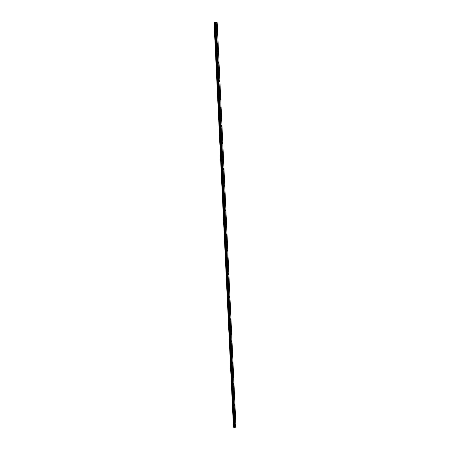 <?xml version="1.0" encoding="UTF-8"?>
<svg xmlns="http://www.w3.org/2000/svg" width="450" height="450" viewBox="0 0 450 450"><rect width="100%" height="100%" fill="white"/><g stroke="black" fill="none" stroke-linecap="round" stroke-linejoin="round"><path stroke-width="0.67" d="M216.562 24.919L216.866 24.238L217.086 24.986L216.782 25.667L216.562 24.919L216.866 24.238L217.086 24.986L216.782 25.667M217.007 34.436L217.311 33.756L217.53 34.487L217.221 35.173L217.311 33.756L217.221 35.173M217.755 43.194L217.659 44.601M217.89 53.258L218.199 52.566L218.093 53.961M218.323 62.561L218.632 61.864L218.526 63.248M218.756 71.792L219.071 71.094L219.268 71.769L218.953 72.467L219.066 71.094L218.953 72.467M219.184 80.955L219.499 80.252L219.381 81.613M219.611 90.051L219.926 89.342L220.118 89.989L219.797 90.698L219.611 90.051L219.926 89.342L219.803 90.698M220.033 99.079L220.348 98.364L220.219 99.709M220.455 108.034L220.77 107.319L220.635 108.653M220.871 116.927L221.192 116.207L221.046 117.534M221.282 125.752L221.602 125.027L221.456 126.349M221.692 134.516L222.013 133.785L221.861 135.096M222.103 143.213L222.424 142.481L222.587 143.049L222.266 143.781L222.103 143.213L222.424 142.481L222.587 143.049L222.266 143.781M222.829 151.11L222.666 152.404M223.228 159.677L223.065 160.965M223.307 168.93L223.633 168.182L223.459 169.464M223.701 177.373L224.027 176.619L223.852 177.896M224.094 185.76L224.421 185.001L224.241 186.272M224.482 194.085L224.814 193.326L224.629 194.591M224.871 202.354L225.197 201.589L225.343 202.078L225.011 202.849L225.197 201.583L225.011 202.849M225.253 210.561L225.585 209.79L225.394 211.044M225.636 218.711L225.968 217.935L225.771 219.184M226.013 226.8L226.344 226.018L226.148 227.267M226.389 234.838L226.721 234.051L226.851 234.506L226.519 235.294L226.721 234.051L226.519 235.294M226.766 242.814L227.098 242.021L226.89 243.259M227.138 250.734L227.469 249.941L227.593 250.374L227.256 251.173L227.138 250.734L227.469 249.941L227.593 250.374L227.261 251.173M227.503 258.604L227.835 257.799L227.627 259.031M227.869 266.417L228.201 265.607L228.324 266.029L227.987 266.833M228.234 274.174L228.566 273.364L228.684 273.774L228.347 274.584M228.926 281.059L228.707 282.279M228.949 289.53L229.286 288.709L229.061 289.924M229.309 297.129L229.641 296.303L229.753 296.691L229.416 297.517M229.663 304.673L229.995 303.84L230.102 304.223L229.764 305.055M230.012 312.171L230.349 311.332L230.119 312.542M230.642 318.746L230.513 320.012M230.799 319.14L230.462 319.984L230.799 319.14M230.991 326.132L230.856 327.397M231.143 326.526L230.805 327.369L231.143 326.526M231.334 333.473L231.199 334.733M231.486 333.855L231.148 334.704L231.486 333.855M231.677 340.762L231.536 342.022M231.823 341.139L231.486 341.994L231.823 341.139M232.02 348.007L231.874 349.262M232.161 348.373L231.823 349.234L232.161 348.373M232.357 355.202L232.206 356.451M232.493 355.562L232.161 356.428L232.493 355.562M232.689 362.346L232.537 363.594M232.83 362.7L232.493 363.566L232.83 362.7M233.027 369.444L232.869 370.688M233.156 369.793L232.824 370.665L233.156 369.793M233.359 376.493L233.196 377.741M233.488 376.836L233.151 377.713L233.488 376.836M233.685 383.496L233.522 384.739M233.814 383.833L233.477 384.716L233.814 383.833M234.011 390.454L233.843 391.697M234.135 390.786L233.803 391.674L234.135 390.786M234.377 397.389L234.163 398.61M234.658 404.235L234.484 405.478M234.782 404.556L234.444 405.456L234.782 404.556M234.979 411.058L234.804 412.296M235.097 411.373L234.765 412.273L235.097 411.373M235.299 417.836L235.119 419.074M235.412 418.146L235.08 419.051L235.412 418.146M235.614 424.575L235.429 425.807M235.727 424.873L235.395 425.79L235.727 424.873M235.243 427.427L216.248 22.5L217.176 22.629L235.958 426.308L235.226 427.433L216.231 22.5L214.042 22.663L233.449 427.247L214.127 22.641M234.72 427.449L215.623 22.528L234.72 427.449L235.226 427.433M234.714 427.416L233.994 427.309L214.774 22.601M233.449 427.247L233.994 427.309M215.516 22.551L234.624 427.343L215.511 22.556M235.198 427.438L216.197 22.5M234.984 427.489L215.938 22.506M234.939 427.5L215.888 22.506M234.743 427.466L215.651 22.528M234.562 427.269L215.449 22.567M234.489 427.236L215.364 22.579M234.377 427.219L215.235 22.59M234.281 427.224L215.117 22.596M233.854 427.314L214.599 22.607"/></g></svg>
